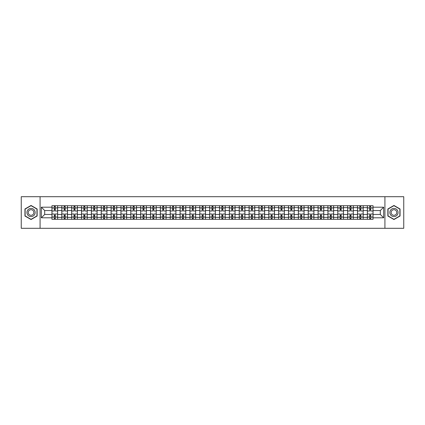 <?xml version="1.0" encoding="UTF-8"?>
<svg xmlns="http://www.w3.org/2000/svg" width="425" height="425" viewBox="0 0 425 425"><rect width="100%" height="100%" fill="white"/><g stroke="black" fill="none" stroke-linecap="round" stroke-linejoin="round"><path stroke-width="0.64" d="M384.922 228.294L403.75 228.294L403.75 196.706L21.25 196.706L21.25 228.294L384.922 228.294L384.922 196.706M61.811 219.289L61.811 207.634L57.641 207.634L57.641 219.289M57.641 207.634L57.641 205.711M61.811 207.634L61.811 205.711M67.501 205.711L67.501 219.289M71.671 219.289L71.671 205.711M77.355 205.711L77.355 219.289M81.526 219.289L81.526 205.711M87.21 205.711L87.21 219.289M91.38 219.289L91.38 205.711M97.07 205.711L97.07 219.289M101.235 219.289L101.235 205.711M106.925 205.711L106.925 219.289M111.095 219.289L111.095 205.711M116.779 205.711L116.779 219.289M120.95 219.289L120.95 205.711M126.634 205.711L126.634 219.289M130.804 219.289L130.804 205.711M136.494 205.711L136.494 219.289M140.664 219.289L140.664 205.711M146.349 205.711L146.349 219.289M150.519 219.289L150.519 205.711M156.203 205.711L156.203 219.289M160.374 219.289L160.374 205.711M166.063 205.711L166.063 219.289M170.234 219.289L170.234 205.711M175.918 205.711L175.918 219.289M180.088 219.289L180.088 205.711M185.773 205.711L185.773 219.289M189.943 219.289L189.943 205.711M195.633 205.711L195.633 219.289M199.803 219.289L199.803 205.711M205.488 205.711L205.488 219.289M209.658 219.289L209.658 205.711M215.342 205.711L215.342 219.289M219.512 219.289L219.512 205.711M225.197 205.711L225.197 219.289M229.367 219.289L229.367 205.711M235.057 205.711L235.057 219.289M239.227 219.289L239.227 205.711M244.912 205.711L244.912 219.289M249.082 219.289L249.082 205.711M254.766 205.711L254.766 219.289M258.937 219.289L258.937 205.711M264.626 205.711L264.626 219.289M268.797 219.289L268.797 205.711M274.481 205.711L274.481 219.289M278.651 219.289L278.651 205.711M284.336 205.711L284.336 219.289M288.506 219.289L288.506 205.711M294.196 205.711L294.196 219.289M298.366 219.289L298.366 205.711M304.05 205.711L304.05 219.289M308.221 219.289L308.221 205.711M313.905 205.711L313.905 219.289M318.075 219.289L318.075 205.711M323.765 205.711L323.765 219.289M327.93 219.289L327.93 205.711M333.62 205.711L333.62 219.289M337.79 219.289L337.79 205.711M343.474 205.711L343.474 219.289M347.645 219.289L347.645 205.711M353.329 205.711L353.329 219.289M357.499 219.289L357.499 205.711M363.189 205.711L363.189 219.289M367.359 219.289L367.359 205.711M367.359 214.46L363.189 214.46M357.499 214.46L353.329 214.46M347.645 214.46L343.474 214.46M337.79 214.46L333.62 214.46M327.93 214.46L323.765 214.46M318.075 214.46L313.905 214.46M308.221 214.46L304.05 214.46M298.366 214.46L294.196 214.46M288.506 214.46L284.336 214.46M278.651 214.46L274.481 214.46M268.797 214.46L264.626 214.46M258.937 214.46L254.766 214.46M249.082 214.46L244.912 214.46M239.227 214.46L235.057 214.46M229.367 214.46L225.197 214.46M219.512 214.46L215.342 214.46M209.658 214.46L205.488 214.46M199.803 214.46L195.633 214.46M189.943 214.46L185.773 214.46M180.088 214.46L175.918 214.46M170.234 214.46L166.063 214.46M160.374 214.46L156.203 214.46M150.519 214.46L146.349 214.46M140.664 214.46L136.494 214.46M130.804 214.46L126.634 214.46M120.95 214.46L116.779 214.46M111.095 214.46L106.925 214.46M101.235 214.46L97.07 214.46M91.38 214.46L87.21 214.46M81.526 214.46L77.355 214.46M71.671 214.46L67.501 214.46M61.811 214.46L57.641 214.46M367.359 210.54L363.189 210.54M357.499 210.54L353.329 210.54M347.645 210.54L343.474 210.54M337.79 210.54L333.62 210.54M327.93 210.54L323.765 210.54M318.075 210.54L313.905 210.54M308.221 210.54L304.05 210.54M298.366 210.54L294.196 210.54M288.506 210.54L284.336 210.54M278.651 210.54L274.481 210.54M268.797 210.54L264.626 210.54M258.937 210.54L254.766 210.54M249.082 210.54L244.912 210.54M239.227 210.54L235.057 210.54M229.367 210.54L225.197 210.54M219.512 210.54L215.342 210.54M209.658 210.54L205.488 210.54M199.803 210.54L195.633 210.54M189.943 210.54L185.773 210.54M180.088 210.54L175.918 210.54M170.234 210.54L166.063 210.54M160.374 210.54L156.203 210.54M150.519 210.54L146.349 210.54M140.664 210.54L136.494 210.54M130.804 210.54L126.634 210.54M120.95 210.54L116.779 210.54M111.095 210.54L106.925 210.54M101.235 210.54L97.07 210.54M91.38 210.54L87.21 210.54M81.526 210.54L77.355 210.54M71.671 210.54L67.501 210.54M61.811 210.54L57.641 210.54M44.689 214.46L51.956 214.46L51.956 210.54L44.689 210.54L44.689 214.46L41.342 217.807L41.342 207.193L51.956 207.193L51.956 210.54M373.044 210.54L373.044 214.46L380.311 214.46L380.311 210.54L373.044 210.54L373.044 205.711L51.956 205.711L51.956 207.193M373.044 207.193L383.658 207.193L383.658 217.807L373.044 217.807L373.044 214.46M51.956 214.46L51.956 219.289L373.044 219.289L373.044 217.807M51.956 217.807L41.342 217.807M40.078 228.294L40.078 196.706M37.14 208.978L31.041 205.461L24.948 208.978L24.948 216.022L31.041 219.539L37.14 216.022L37.14 208.978M400.053 208.978L393.959 205.461L387.86 208.978L387.86 216.022L393.959 219.539L400.053 216.022L400.053 208.978M55.303 218.344L54.294 218.344M54.294 206.656L55.303 206.656M65.163 218.344L64.148 218.344M64.148 206.656L65.163 206.656M75.018 218.344L74.008 218.344M74.008 206.656L75.018 206.656M84.873 218.344L83.863 218.344M83.863 206.656L84.873 206.656M94.733 218.344L93.718 218.344M93.718 206.656L94.733 206.656M104.587 218.344L103.578 218.344M103.578 206.656L104.587 206.656M114.442 218.344L113.433 218.344M113.433 206.656L114.442 206.656M124.297 218.344L123.287 218.344M123.287 206.656L124.297 206.656M134.157 218.344L133.142 218.344M133.142 206.656L134.157 206.656M144.011 218.344L143.002 218.344M143.002 206.656L144.011 206.656M153.866 218.344L152.857 218.344M152.857 206.656L153.866 206.656M163.726 218.344L162.711 218.344M162.711 206.656L163.726 206.656M173.581 218.344L172.571 218.344M172.571 206.656L173.581 206.656M183.435 218.344L182.426 218.344M182.426 206.656L183.435 206.656M193.295 218.344L192.281 218.344M192.281 206.656L193.295 206.656M203.15 218.344L202.141 218.344M202.141 206.656L203.15 206.656M213.005 218.344L211.995 218.344M211.995 206.656L213.005 206.656M222.859 218.344L221.85 218.344M221.85 206.656L222.859 206.656M232.719 218.344L231.705 218.344M231.705 206.656L232.719 206.656M242.574 218.344L241.565 218.344M241.565 206.656L242.574 206.656M252.429 218.344L251.419 218.344M251.419 206.656L252.429 206.656M262.289 218.344L261.274 218.344M261.274 206.656L262.289 206.656M272.143 218.344L271.134 218.344M271.134 206.656L272.143 206.656M281.998 218.344L280.989 218.344M280.989 206.656L281.998 206.656M291.858 218.344L290.843 218.344M290.843 206.656L291.858 206.656M301.713 218.344L300.703 218.344M300.703 206.656L301.713 206.656M311.567 218.344L310.558 218.344M310.558 206.656L311.567 206.656M321.422 218.344L320.413 218.344M320.413 206.656L321.422 206.656M331.282 218.344L330.267 218.344M330.267 206.656L331.282 206.656M341.137 218.344L340.127 218.344M340.127 206.656L341.137 206.656M350.992 218.344L349.982 218.344M349.982 206.656L350.992 206.656M360.852 218.344L359.837 218.344M359.837 206.656L360.852 206.656M370.706 218.344L369.697 218.344M369.697 206.656L370.706 206.656M41.342 207.193L44.689 210.54M380.311 214.46L383.658 217.807M380.311 210.54L383.658 207.193M57.609 219.289L57.609 211.018L55.303 211.018L55.303 205.711M54.294 205.711L54.294 211.018L51.988 211.018L51.988 205.711M57.609 211.018L57.609 205.711M51.988 219.289L51.988 213.982L54.294 213.982L54.294 219.289M55.303 219.289L55.303 213.982L57.609 213.982M54.294 209.626L55.303 209.626M51.988 213.982L51.988 211.018M55.303 215.374L54.294 215.374M55.303 218.471L54.294 218.471M54.294 216.197L55.303 216.197M55.303 208.803L54.294 208.803M54.294 206.529L55.303 206.529M27.487 214.556A4.107 4.107 0 0 0 33.097 216.054A4.107 4.107 0 0 0 34.6 210.444A4.107 4.107 0 0 0 28.99 208.946A4.107 4.107 0 0 0 27.487 214.556M28.608 213.908A2.81 2.81 0 0 0 32.449 214.933A2.81 2.81 0 0 0 33.479 211.092A2.81 2.81 0 0 0 29.638 210.067A2.81 2.81 0 0 0 28.608 213.908M31.041 205.679L36.948 209.089L36.948 215.911L31.041 219.321L25.133 215.911L25.133 209.089L31.041 205.679M390.4 214.556A4.107 4.107 0 0 0 396.01 216.054A4.107 4.107 0 0 0 397.513 210.444A4.107 4.107 0 0 0 391.903 208.946A4.107 4.107 0 0 0 390.4 214.556M391.521 213.908A2.81 2.81 0 0 0 395.362 214.933A2.81 2.81 0 0 0 396.392 211.092A2.81 2.81 0 0 0 392.551 210.067A2.81 2.81 0 0 0 391.521 213.908M393.959 205.679L399.867 209.089L399.867 215.911L393.959 219.321L388.052 215.911L388.052 209.089L393.959 205.679M67.469 219.289L67.469 211.018L65.163 211.018L65.163 205.711M64.148 205.711L64.148 211.018L61.843 211.018L61.843 205.711M67.469 211.018L67.469 205.711M61.843 219.289L61.843 213.982L64.148 213.982L64.148 219.289M65.163 219.289L65.163 213.982L67.469 213.982M64.148 209.626L65.163 209.626M61.843 213.982L61.843 211.018M65.163 215.374L64.148 215.374M65.163 218.471L64.148 218.471M64.148 216.197L65.163 216.197M65.163 208.803L64.148 208.803M64.148 206.529L65.163 206.529M77.323 219.289L77.323 211.018L75.018 211.018L75.018 205.711M74.008 205.711L74.008 211.018L71.703 211.018L71.703 205.711M77.323 211.018L77.323 205.711M71.703 219.289L71.703 213.982L74.008 213.982L74.008 219.289M75.018 219.289L75.018 213.982L77.323 213.982M74.008 209.626L75.018 209.626M71.703 213.982L71.703 211.018M75.018 215.374L74.008 215.374M75.018 218.471L74.008 218.471M74.008 216.197L75.018 216.197M75.018 208.803L74.008 208.803M74.008 206.529L75.018 206.529M87.178 219.289L87.178 211.018L84.873 211.018L84.873 205.711M83.863 205.711L83.863 211.018L81.558 211.018L81.558 205.711M87.178 211.018L87.178 205.711M81.558 219.289L81.558 213.982L83.863 213.982L83.863 219.289M84.873 219.289L84.873 213.982L87.178 213.982M83.863 209.626L84.873 209.626M81.558 213.982L81.558 211.018M84.873 215.374L83.863 215.374M84.873 218.471L83.863 218.471M83.863 216.197L84.873 216.197M84.873 208.803L83.863 208.803M83.863 206.529L84.873 206.529M97.038 219.289L97.038 211.018L94.733 211.018L94.733 205.711M93.718 205.711L93.718 211.018L91.412 211.018L91.412 205.711M97.038 211.018L97.038 205.711M91.412 219.289L91.412 213.982L93.718 213.982L93.718 219.289M94.733 219.289L94.733 213.982L97.038 213.982M93.718 209.626L94.733 209.626M91.412 213.982L91.412 211.018M94.733 215.374L93.718 215.374M94.733 218.471L93.718 218.471M93.718 216.197L94.733 216.197M94.733 208.803L93.718 208.803M93.718 206.529L94.733 206.529M106.893 219.289L106.893 211.018L104.587 211.018L104.587 205.711M103.578 205.711L103.578 211.018L101.267 211.018L101.267 205.711M106.893 211.018L106.893 205.711M101.267 219.289L101.267 213.982L103.578 213.982L103.578 219.289M104.587 219.289L104.587 213.982L106.893 213.982M103.578 209.626L104.587 209.626M101.267 213.982L101.267 211.018M104.587 215.374L103.578 215.374M104.587 218.471L103.578 218.471M103.578 216.197L104.587 216.197M104.587 208.803L103.578 208.803M103.578 206.529L104.587 206.529M116.748 219.289L116.748 211.018L114.442 211.018L114.442 205.711M113.433 205.711L113.433 211.018L111.127 211.018L111.127 205.711M116.748 211.018L116.748 205.711M111.127 219.289L111.127 213.982L113.433 213.982L113.433 219.289M114.442 219.289L114.442 213.982L116.748 213.982M113.433 209.626L114.442 209.626M111.127 213.982L111.127 211.018M114.442 215.374L113.433 215.374M114.442 218.471L113.433 218.471M113.433 216.197L114.442 216.197M114.442 208.803L113.433 208.803M113.433 206.529L114.442 206.529M126.608 219.289L126.608 211.018L124.297 211.018L124.297 205.711M123.287 205.711L123.287 211.018L120.982 211.018L120.982 205.711M126.608 211.018L126.608 205.711M120.982 219.289L120.982 213.982L123.287 213.982L123.287 219.289M124.297 219.289L124.297 213.982L126.608 213.982M123.287 209.626L124.297 209.626M120.982 213.982L120.982 211.018M124.297 215.374L123.287 215.374M124.297 218.471L123.287 218.471M123.287 216.197L124.297 216.197M124.297 208.803L123.287 208.803M123.287 206.529L124.297 206.529M136.462 219.289L136.462 211.018L134.157 211.018L134.157 205.711M133.142 205.711L133.142 211.018L130.836 211.018L130.836 205.711M136.462 211.018L136.462 205.711M130.836 219.289L130.836 213.982L133.142 213.982L133.142 219.289M134.157 219.289L134.157 213.982L136.462 213.982M133.142 209.626L134.157 209.626M130.836 213.982L130.836 211.018M134.157 215.374L133.142 215.374M134.157 218.471L133.142 218.471M133.142 216.197L134.157 216.197M134.157 208.803L133.142 208.803M133.142 206.529L134.157 206.529M146.317 219.289L146.317 211.018L144.011 211.018L144.011 205.711M143.002 205.711L143.002 211.018L140.696 211.018L140.696 205.711M146.317 211.018L146.317 205.711M140.696 219.289L140.696 213.982L143.002 213.982L143.002 219.289M144.011 219.289L144.011 213.982L146.317 213.982M143.002 209.626L144.011 209.626M140.696 213.982L140.696 211.018M144.011 215.374L143.002 215.374M144.011 218.471L143.002 218.471M143.002 216.197L144.011 216.197M144.011 208.803L143.002 208.803M143.002 206.529L144.011 206.529M156.172 219.289L156.172 211.018L153.866 211.018L153.866 205.711M152.857 205.711L152.857 211.018L150.551 211.018L150.551 205.711M156.172 211.018L156.172 205.711M150.551 219.289L150.551 213.982L152.857 213.982L152.857 219.289M153.866 219.289L153.866 213.982L156.172 213.982M152.857 209.626L153.866 209.626M150.551 213.982L150.551 211.018M153.866 215.374L152.857 215.374M153.866 218.471L152.857 218.471M152.857 216.197L153.866 216.197M153.866 208.803L152.857 208.803M152.857 206.529L153.866 206.529M166.032 219.289L166.032 211.018L163.726 211.018L163.726 205.711M162.711 205.711L162.711 211.018L160.406 211.018L160.406 205.711M166.032 211.018L166.032 205.711M160.406 219.289L160.406 213.982L162.711 213.982L162.711 219.289M163.726 219.289L163.726 213.982L166.032 213.982M162.711 209.626L163.726 209.626M160.406 213.982L160.406 211.018M163.726 215.374L162.711 215.374M163.726 218.471L162.711 218.471M162.711 216.197L163.726 216.197M163.726 208.803L162.711 208.803M162.711 206.529L163.726 206.529M175.886 219.289L175.886 211.018L173.581 211.018L173.581 205.711M172.571 205.711L172.571 211.018L170.266 211.018L170.266 205.711M175.886 211.018L175.886 205.711M170.266 219.289L170.266 213.982L172.571 213.982L172.571 219.289M173.581 219.289L173.581 213.982L175.886 213.982M172.571 209.626L173.581 209.626M170.266 213.982L170.266 211.018M173.581 215.374L172.571 215.374M173.581 218.471L172.571 218.471M172.571 216.197L173.581 216.197M173.581 208.803L172.571 208.803M172.571 206.529L173.581 206.529M185.741 219.289L185.741 211.018L183.435 211.018L183.435 205.711M182.426 205.711L182.426 211.018L180.12 211.018L180.12 205.711M185.741 211.018L185.741 205.711M180.12 219.289L180.12 213.982L182.426 213.982L182.426 219.289M183.435 219.289L183.435 213.982L185.741 213.982M182.426 209.626L183.435 209.626M180.12 213.982L180.12 211.018M183.435 215.374L182.426 215.374M183.435 218.471L182.426 218.471M182.426 216.197L183.435 216.197M183.435 208.803L182.426 208.803M182.426 206.529L183.435 206.529M195.601 219.289L195.601 211.018L193.295 211.018L193.295 205.711M192.281 205.711L192.281 211.018L189.975 211.018L189.975 205.711M195.601 211.018L195.601 205.711M189.975 219.289L189.975 213.982L192.281 213.982L192.281 219.289M193.295 219.289L193.295 213.982L195.601 213.982M192.281 209.626L193.295 209.626M189.975 213.982L189.975 211.018M193.295 215.374L192.281 215.374M193.295 218.471L192.281 218.471M192.281 216.197L193.295 216.197M193.295 208.803L192.281 208.803M192.281 206.529L193.295 206.529M205.456 219.289L205.456 211.018L203.15 211.018L203.15 205.711M202.141 205.711L202.141 211.018L199.83 211.018L199.83 205.711M205.456 211.018L205.456 205.711M199.83 219.289L199.83 213.982L202.141 213.982L202.141 219.289M203.15 219.289L203.15 213.982L205.456 213.982M202.141 209.626L203.15 209.626M199.83 213.982L199.83 211.018M203.15 215.374L202.141 215.374M203.15 218.471L202.141 218.471M202.141 216.197L203.15 216.197M203.15 208.803L202.141 208.803M202.141 206.529L203.15 206.529M215.31 219.289L215.31 211.018L213.005 211.018L213.005 205.711M211.995 205.711L211.995 211.018L209.69 211.018L209.69 205.711M215.31 211.018L215.31 205.711M209.69 219.289L209.69 213.982L211.995 213.982L211.995 219.289M213.005 219.289L213.005 213.982L215.31 213.982M211.995 209.626L213.005 209.626M209.69 213.982L209.69 211.018M213.005 215.374L211.995 215.374M213.005 218.471L211.995 218.471M211.995 216.197L213.005 216.197M213.005 208.803L211.995 208.803M211.995 206.529L213.005 206.529M225.17 219.289L225.17 211.018L222.859 211.018L222.859 205.711M221.85 205.711L221.85 211.018L219.544 211.018L219.544 205.711M225.17 211.018L225.17 205.711M219.544 219.289L219.544 213.982L221.85 213.982L221.85 219.289M222.859 219.289L222.859 213.982L225.17 213.982M221.85 209.626L222.859 209.626M219.544 213.982L219.544 211.018M222.859 215.374L221.85 215.374M222.859 218.471L221.85 218.471M221.85 216.197L222.859 216.197M222.859 208.803L221.85 208.803M221.85 206.529L222.859 206.529M235.025 219.289L235.025 211.018L232.719 211.018L232.719 205.711M231.705 205.711L231.705 211.018L229.399 211.018L229.399 205.711M235.025 211.018L235.025 205.711M229.399 219.289L229.399 213.982L231.705 213.982L231.705 219.289M232.719 219.289L232.719 213.982L235.025 213.982M231.705 209.626L232.719 209.626M229.399 213.982L229.399 211.018M232.719 215.374L231.705 215.374M232.719 218.471L231.705 218.471M231.705 216.197L232.719 216.197M232.719 208.803L231.705 208.803M231.705 206.529L232.719 206.529M244.88 219.289L244.88 211.018L242.574 211.018L242.574 205.711M241.565 205.711L241.565 211.018L239.259 211.018L239.259 205.711M244.88 211.018L244.88 205.711M239.259 219.289L239.259 213.982L241.565 213.982L241.565 219.289M242.574 219.289L242.574 213.982L244.88 213.982M241.565 209.626L242.574 209.626M239.259 213.982L239.259 211.018M242.574 215.374L241.565 215.374M242.574 218.471L241.565 218.471M241.565 216.197L242.574 216.197M242.574 208.803L241.565 208.803M241.565 206.529L242.574 206.529M254.734 219.289L254.734 211.018L252.429 211.018L252.429 205.711M251.419 205.711L251.419 211.018L249.114 211.018L249.114 205.711M254.734 211.018L254.734 205.711M249.114 219.289L249.114 213.982L251.419 213.982L251.419 219.289M252.429 219.289L252.429 213.982L254.734 213.982M251.419 209.626L252.429 209.626M249.114 213.982L249.114 211.018M252.429 215.374L251.419 215.374M252.429 218.471L251.419 218.471M251.419 216.197L252.429 216.197M252.429 208.803L251.419 208.803M251.419 206.529L252.429 206.529M264.594 219.289L264.594 211.018L262.289 211.018L262.289 205.711M261.274 205.711L261.274 211.018L258.968 211.018L258.968 205.711M264.594 211.018L264.594 205.711M258.968 219.289L258.968 213.982L261.274 213.982L261.274 219.289M262.289 219.289L262.289 213.982L264.594 213.982M261.274 209.626L262.289 209.626M258.968 213.982L258.968 211.018M262.289 215.374L261.274 215.374M262.289 218.471L261.274 218.471M261.274 216.197L262.289 216.197M262.289 208.803L261.274 208.803M261.274 206.529L262.289 206.529M274.449 219.289L274.449 211.018L272.143 211.018L272.143 205.711M271.134 205.711L271.134 211.018L268.828 211.018L268.828 205.711M274.449 211.018L274.449 205.711M268.828 219.289L268.828 213.982L271.134 213.982L271.134 219.289M272.143 219.289L272.143 213.982L274.449 213.982M271.134 209.626L272.143 209.626M268.828 213.982L268.828 211.018M272.143 215.374L271.134 215.374M272.143 218.471L271.134 218.471M271.134 216.197L272.143 216.197M272.143 208.803L271.134 208.803M271.134 206.529L272.143 206.529M284.304 219.289L284.304 211.018L281.998 211.018L281.998 205.711M280.989 205.711L280.989 211.018L278.683 211.018L278.683 205.711M284.304 211.018L284.304 205.711M278.683 219.289L278.683 213.982L280.989 213.982L280.989 219.289M281.998 219.289L281.998 213.982L284.304 213.982M280.989 209.626L281.998 209.626M278.683 213.982L278.683 211.018M281.998 215.374L280.989 215.374M281.998 218.471L280.989 218.471M280.989 216.197L281.998 216.197M281.998 208.803L280.989 208.803M280.989 206.529L281.998 206.529M294.164 219.289L294.164 211.018L291.858 211.018L291.858 205.711M290.843 205.711L290.843 211.018L288.538 211.018L288.538 205.711M294.164 211.018L294.164 205.711M288.538 219.289L288.538 213.982L290.843 213.982L290.843 219.289M291.858 219.289L291.858 213.982L294.164 213.982M290.843 209.626L291.858 209.626M288.538 213.982L288.538 211.018M291.858 215.374L290.843 215.374M291.858 218.471L290.843 218.471M290.843 216.197L291.858 216.197M291.858 208.803L290.843 208.803M290.843 206.529L291.858 206.529M304.018 219.289L304.018 211.018L301.713 211.018L301.713 205.711M300.703 205.711L300.703 211.018L298.392 211.018L298.392 205.711M304.018 211.018L304.018 205.711M298.392 219.289L298.392 213.982L300.703 213.982L300.703 219.289M301.713 219.289L301.713 213.982L304.018 213.982M300.703 209.626L301.713 209.626M298.392 213.982L298.392 211.018M301.713 215.374L300.703 215.374M301.713 218.471L300.703 218.471M300.703 216.197L301.713 216.197M301.713 208.803L300.703 208.803M300.703 206.529L301.713 206.529M313.873 219.289L313.873 211.018L311.567 211.018L311.567 205.711M310.558 205.711L310.558 211.018L308.252 211.018L308.252 205.711M313.873 211.018L313.873 205.711M308.252 219.289L308.252 213.982L310.558 213.982L310.558 219.289M311.567 219.289L311.567 213.982L313.873 213.982M310.558 209.626L311.567 209.626M308.252 213.982L308.252 211.018M311.567 215.374L310.558 215.374M311.567 218.471L310.558 218.471M310.558 216.197L311.567 216.197M311.567 208.803L310.558 208.803M310.558 206.529L311.567 206.529M323.733 219.289L323.733 211.018L321.422 211.018L321.422 205.711M320.413 205.711L320.413 211.018L318.107 211.018L318.107 205.711M323.733 211.018L323.733 205.711M318.107 219.289L318.107 213.982L320.413 213.982L320.413 219.289M321.422 219.289L321.422 213.982L323.733 213.982M320.413 209.626L321.422 209.626M318.107 213.982L318.107 211.018M321.422 215.374L320.413 215.374M321.422 218.471L320.413 218.471M320.413 216.197L321.422 216.197M321.422 208.803L320.413 208.803M320.413 206.529L321.422 206.529M333.588 219.289L333.588 211.018L331.282 211.018L331.282 205.711M330.267 205.711L330.267 211.018L327.962 211.018L327.962 205.711M333.588 211.018L333.588 205.711M327.962 219.289L327.962 213.982L330.267 213.982L330.267 219.289M331.282 219.289L331.282 213.982L333.588 213.982M330.267 209.626L331.282 209.626M327.962 213.982L327.962 211.018M331.282 215.374L330.267 215.374M331.282 218.471L330.267 218.471M330.267 216.197L331.282 216.197M331.282 208.803L330.267 208.803M330.267 206.529L331.282 206.529M343.442 219.289L343.442 211.018L341.137 211.018L341.137 205.711M340.127 205.711L340.127 211.018L337.822 211.018L337.822 205.711M343.442 211.018L343.442 205.711M337.822 219.289L337.822 213.982L340.127 213.982L340.127 219.289M341.137 219.289L341.137 213.982L343.442 213.982M340.127 209.626L341.137 209.626M337.822 213.982L337.822 211.018M341.137 215.374L340.127 215.374M341.137 218.471L340.127 218.471M340.127 216.197L341.137 216.197M341.137 208.803L340.127 208.803M340.127 206.529L341.137 206.529M353.297 219.289L353.297 211.018L350.992 211.018L350.992 205.711M349.982 205.711L349.982 211.018L347.677 211.018L347.677 205.711M353.297 211.018L353.297 205.711M347.677 219.289L347.677 213.982L349.982 213.982L349.982 219.289M350.992 219.289L350.992 213.982L353.297 213.982M349.982 209.626L350.992 209.626M347.677 213.982L347.677 211.018M350.992 215.374L349.982 215.374M350.992 218.471L349.982 218.471M349.982 216.197L350.992 216.197M350.992 208.803L349.982 208.803M349.982 206.529L350.992 206.529M363.157 219.289L363.157 211.018L360.852 211.018L360.852 205.711M359.837 205.711L359.837 211.018L357.531 211.018L357.531 205.711M363.157 211.018L363.157 205.711M357.531 219.289L357.531 213.982L359.837 213.982L359.837 219.289M360.852 219.289L360.852 213.982L363.157 213.982M359.837 209.626L360.852 209.626M357.531 213.982L357.531 211.018M360.852 215.374L359.837 215.374M360.852 218.471L359.837 218.471M359.837 216.197L360.852 216.197M360.852 208.803L359.837 208.803M359.837 206.529L360.852 206.529M373.012 219.289L373.012 211.018L370.706 211.018L370.706 205.711M369.697 205.711L369.697 211.018L367.391 211.018L367.391 205.711M373.012 211.018L373.012 205.711M367.391 219.289L367.391 213.982L369.697 213.982L369.697 219.289M370.706 219.289L370.706 213.982L373.012 213.982M369.697 209.626L370.706 209.626M367.391 213.982L367.391 211.018M370.706 215.374L369.697 215.374M370.706 218.471L369.697 218.471M369.697 216.197L370.706 216.197M370.706 208.803L369.697 208.803M369.697 206.529L370.706 206.529M357.499 207.634L353.329 207.634M347.645 207.634L343.474 207.634M337.79 207.634L333.62 207.634M327.93 207.634L323.765 207.634M318.075 207.634L313.905 207.634M308.221 207.634L304.05 207.634M298.366 207.634L294.196 207.634M288.506 207.634L284.336 207.634M278.651 207.634L274.481 207.634M268.797 207.634L264.626 207.634M258.937 207.634L254.766 207.634M249.082 207.634L244.912 207.634M239.227 207.634L235.057 207.634M229.367 207.634L225.197 207.634M219.512 207.634L215.342 207.634M209.658 207.634L205.488 207.634M199.803 207.634L195.633 207.634M189.943 207.634L185.773 207.634M180.088 207.634L175.918 207.634M170.234 207.634L166.063 207.634M160.374 207.634L156.203 207.634M150.519 207.634L146.349 207.634M140.664 207.634L136.494 207.634M130.804 207.634L126.634 207.634M120.95 207.634L116.779 207.634M111.095 207.634L106.925 207.634M101.235 207.634L97.07 207.634M91.38 207.634L87.21 207.634M81.526 207.634L77.355 207.634M71.671 207.634L67.501 207.634M367.359 207.634L363.189 207.634M357.499 217.366L353.329 217.366M347.645 217.366L343.474 217.366M337.79 217.366L333.62 217.366M327.93 217.366L323.765 217.366M318.075 217.366L313.905 217.366M308.221 217.366L304.05 217.366M298.366 217.366L294.196 217.366M288.506 217.366L284.336 217.366M278.651 217.366L274.481 217.366M268.797 217.366L264.626 217.366M258.937 217.366L254.766 217.366M249.082 217.366L244.912 217.366M239.227 217.366L235.057 217.366M229.367 217.366L225.197 217.366M219.512 217.366L215.342 217.366M209.658 217.366L205.488 217.366M199.803 217.366L195.633 217.366M189.943 217.366L185.773 217.366M180.088 217.366L175.918 217.366M170.234 217.366L166.063 217.366M160.374 217.366L156.203 217.366M150.519 217.366L146.349 217.366M140.664 217.366L136.494 217.366M130.804 217.366L126.634 217.366M120.95 217.366L116.779 217.366M111.095 217.366L106.925 217.366M101.235 217.366L97.07 217.366M91.38 217.366L87.21 217.366M81.526 217.366L77.355 217.366M71.671 217.366L67.501 217.366M61.811 217.366L57.641 217.366M367.359 217.366L363.189 217.366M57.609 207.889L55.303 207.889M54.294 207.889L51.988 207.889M54.294 207.974L51.988 207.974M54.294 217.026L51.988 217.026M54.294 217.111L51.988 217.111M57.609 217.111L55.303 217.111M57.609 207.974L55.303 207.974M57.609 217.026L55.303 217.026M67.469 207.889L65.163 207.889M64.148 207.889L61.843 207.889M64.148 207.974L61.843 207.974M64.148 217.026L61.843 217.026M64.148 217.111L61.843 217.111M67.469 217.111L65.163 217.111M67.469 207.974L65.163 207.974M67.469 217.026L65.163 217.026M77.323 207.889L75.018 207.889M74.008 207.889L71.703 207.889M74.008 207.974L71.703 207.974M74.008 217.026L71.703 217.026M74.008 217.111L71.703 217.111M77.323 217.111L75.018 217.111M77.323 207.974L75.018 207.974M77.323 217.026L75.018 217.026M87.178 207.889L84.873 207.889M83.863 207.889L81.558 207.889M83.863 207.974L81.558 207.974M83.863 217.026L81.558 217.026M83.863 217.111L81.558 217.111M87.178 217.111L84.873 217.111M87.178 207.974L84.873 207.974M87.178 217.026L84.873 217.026M97.038 207.889L94.733 207.889M93.718 207.889L91.412 207.889M93.718 207.974L91.412 207.974M93.718 217.026L91.412 217.026M93.718 217.111L91.412 217.111M97.038 217.111L94.733 217.111M97.038 207.974L94.733 207.974M97.038 217.026L94.733 217.026M106.893 207.889L104.587 207.889M103.578 207.889L101.267 207.889M103.578 207.974L101.267 207.974M103.578 217.026L101.267 217.026M103.578 217.111L101.267 217.111M106.893 217.111L104.587 217.111M106.893 207.974L104.587 207.974M106.893 217.026L104.587 217.026M116.748 207.889L114.442 207.889M113.433 207.889L111.127 207.889M113.433 207.974L111.127 207.974M113.433 217.026L111.127 217.026M113.433 217.111L111.127 217.111M116.748 217.111L114.442 217.111M116.748 207.974L114.442 207.974M116.748 217.026L114.442 217.026M126.608 207.889L124.297 207.889M123.287 207.889L120.982 207.889M123.287 207.974L120.982 207.974M123.287 217.026L120.982 217.026M123.287 217.111L120.982 217.111M126.608 217.111L124.297 217.111M126.608 207.974L124.297 207.974M126.608 217.026L124.297 217.026M136.462 207.889L134.157 207.889M133.142 207.889L130.836 207.889M133.142 207.974L130.836 207.974M133.142 217.026L130.836 217.026M133.142 217.111L130.836 217.111M136.462 217.111L134.157 217.111M136.462 207.974L134.157 207.974M136.462 217.026L134.157 217.026M146.317 207.889L144.011 207.889M143.002 207.889L140.696 207.889M143.002 207.974L140.696 207.974M143.002 217.026L140.696 217.026M143.002 217.111L140.696 217.111M146.317 217.111L144.011 217.111M146.317 207.974L144.011 207.974M146.317 217.026L144.011 217.026M156.172 207.889L153.866 207.889M152.857 207.889L150.551 207.889M152.857 207.974L150.551 207.974M152.857 217.026L150.551 217.026M152.857 217.111L150.551 217.111M156.172 217.111L153.866 217.111M156.172 207.974L153.866 207.974M156.172 217.026L153.866 217.026M166.032 207.889L163.726 207.889M162.711 207.889L160.406 207.889M162.711 207.974L160.406 207.974M162.711 217.026L160.406 217.026M162.711 217.111L160.406 217.111M166.032 217.111L163.726 217.111M166.032 207.974L163.726 207.974M166.032 217.026L163.726 217.026M175.886 207.889L173.581 207.889M172.571 207.889L170.266 207.889M172.571 207.974L170.266 207.974M172.571 217.026L170.266 217.026M172.571 217.111L170.266 217.111M175.886 217.111L173.581 217.111M175.886 207.974L173.581 207.974M175.886 217.026L173.581 217.026M185.741 207.889L183.435 207.889M182.426 207.889L180.12 207.889M182.426 207.974L180.12 207.974M182.426 217.026L180.12 217.026M182.426 217.111L180.12 217.111M185.741 217.111L183.435 217.111M185.741 207.974L183.435 207.974M185.741 217.026L183.435 217.026M195.601 207.889L193.295 207.889M192.281 207.889L189.975 207.889M192.281 207.974L189.975 207.974M192.281 217.026L189.975 217.026M192.281 217.111L189.975 217.111M195.601 217.111L193.295 217.111M195.601 207.974L193.295 207.974M195.601 217.026L193.295 217.026M205.456 207.889L203.15 207.889M202.141 207.889L199.83 207.889M202.141 207.974L199.83 207.974M202.141 217.026L199.83 217.026M202.141 217.111L199.83 217.111M205.456 217.111L203.15 217.111M205.456 207.974L203.15 207.974M205.456 217.026L203.15 217.026M215.31 207.889L213.005 207.889M211.995 207.889L209.69 207.889M211.995 207.974L209.69 207.974M211.995 217.026L209.69 217.026M211.995 217.111L209.69 217.111M215.31 217.111L213.005 217.111M215.31 207.974L213.005 207.974M215.31 217.026L213.005 217.026M225.17 207.889L222.859 207.889M221.85 207.889L219.544 207.889M221.85 207.974L219.544 207.974M221.85 217.026L219.544 217.026M221.85 217.111L219.544 217.111M225.17 217.111L222.859 217.111M225.17 207.974L222.859 207.974M225.17 217.026L222.859 217.026M235.025 207.889L232.719 207.889M231.705 207.889L229.399 207.889M231.705 207.974L229.399 207.974M231.705 217.026L229.399 217.026M231.705 217.111L229.399 217.111M235.025 217.111L232.719 217.111M235.025 207.974L232.719 207.974M235.025 217.026L232.719 217.026M244.88 207.889L242.574 207.889M241.565 207.889L239.259 207.889M241.565 207.974L239.259 207.974M241.565 217.026L239.259 217.026M241.565 217.111L239.259 217.111M244.88 217.111L242.574 217.111M244.88 207.974L242.574 207.974M244.88 217.026L242.574 217.026M254.734 207.889L252.429 207.889M251.419 207.889L249.114 207.889M251.419 207.974L249.114 207.974M251.419 217.026L249.114 217.026M251.419 217.111L249.114 217.111M254.734 217.111L252.429 217.111M254.734 207.974L252.429 207.974M254.734 217.026L252.429 217.026M264.594 207.889L262.289 207.889M261.274 207.889L258.968 207.889M261.274 207.974L258.968 207.974M261.274 217.026L258.968 217.026M261.274 217.111L258.968 217.111M264.594 217.111L262.289 217.111M264.594 207.974L262.289 207.974M264.594 217.026L262.289 217.026M274.449 207.889L272.143 207.889M271.134 207.889L268.828 207.889M271.134 207.974L268.828 207.974M271.134 217.026L268.828 217.026M271.134 217.111L268.828 217.111M274.449 217.111L272.143 217.111M274.449 207.974L272.143 207.974M274.449 217.026L272.143 217.026M284.304 207.889L281.998 207.889M280.989 207.889L278.683 207.889M280.989 207.974L278.683 207.974M280.989 217.026L278.683 217.026M280.989 217.111L278.683 217.111M284.304 217.111L281.998 217.111M284.304 207.974L281.998 207.974M284.304 217.026L281.998 217.026M294.164 207.889L291.858 207.889M290.843 207.889L288.538 207.889M290.843 207.974L288.538 207.974M290.843 217.026L288.538 217.026M290.843 217.111L288.538 217.111M294.164 217.111L291.858 217.111M294.164 207.974L291.858 207.974M294.164 217.026L291.858 217.026M304.018 207.889L301.713 207.889M300.703 207.889L298.392 207.889M300.703 207.974L298.392 207.974M300.703 217.026L298.392 217.026M300.703 217.111L298.392 217.111M304.018 217.111L301.713 217.111M304.018 207.974L301.713 207.974M304.018 217.026L301.713 217.026M313.873 207.889L311.567 207.889M310.558 207.889L308.252 207.889M310.558 207.974L308.252 207.974M310.558 217.026L308.252 217.026M310.558 217.111L308.252 217.111M313.873 217.111L311.567 217.111M313.873 207.974L311.567 207.974M313.873 217.026L311.567 217.026M323.733 207.889L321.422 207.889M320.413 207.889L318.107 207.889M320.413 207.974L318.107 207.974M320.413 217.026L318.107 217.026M320.413 217.111L318.107 217.111M323.733 217.111L321.422 217.111M323.733 207.974L321.422 207.974M323.733 217.026L321.422 217.026M333.588 207.889L331.282 207.889M330.267 207.889L327.962 207.889M330.267 207.974L327.962 207.974M330.267 217.026L327.962 217.026M330.267 217.111L327.962 217.111M333.588 217.111L331.282 217.111M333.588 207.974L331.282 207.974M333.588 217.026L331.282 217.026M343.442 207.889L341.137 207.889M340.127 207.889L337.822 207.889M340.127 207.974L337.822 207.974M340.127 217.026L337.822 217.026M340.127 217.111L337.822 217.111M343.442 217.111L341.137 217.111M343.442 207.974L341.137 207.974M343.442 217.026L341.137 217.026M353.297 207.889L350.992 207.889M349.982 207.889L347.677 207.889M349.982 207.974L347.677 207.974M349.982 217.026L347.677 217.026M349.982 217.111L347.677 217.111M353.297 217.111L350.992 217.111M353.297 207.974L350.992 207.974M353.297 217.026L350.992 217.026M363.157 207.889L360.852 207.889M359.837 207.889L357.531 207.889M359.837 207.974L357.531 207.974M359.837 217.026L357.531 217.026M359.837 217.111L357.531 217.111M363.157 217.111L360.852 217.111M363.157 207.974L360.852 207.974M363.157 217.026L360.852 217.026M373.012 207.889L370.706 207.889M369.697 207.889L367.391 207.889M369.697 207.974L367.391 207.974M369.697 217.026L367.391 217.026M369.697 217.111L367.391 217.111M373.012 217.111L370.706 217.111M373.012 207.974L370.706 207.974M373.012 217.026L370.706 217.026"/></g></svg>

